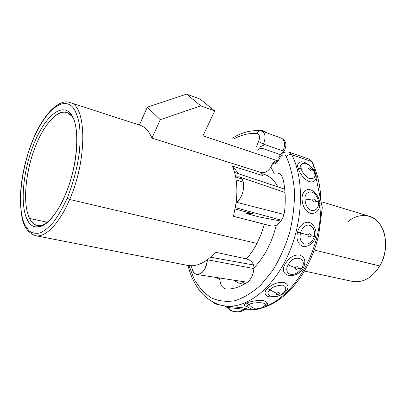 <?xml version="1.0" encoding="UTF-8"?>
<svg xmlns="http://www.w3.org/2000/svg" width="406" height="406" viewBox="0 0 406 406"><rect width="100%" height="100%" fill="white"/><g stroke="black" fill="none" stroke-linecap="round" stroke-linejoin="round"><path stroke-width="0.61" d="M247.31 282.332L247.041 282.2L247.31 282.332M273.629 162.161L277.222 162.207L273.629 162.161M277.628 161.679L275.552 160.862L277.699 161.578M233.42 280.11L238.165 282.754L243.306 284.332M245.092 283.728L241.002 281.272L245.092 283.728M32.236 141.887C20.508 171.124 16.839 208.385 24.949 225.163L29.004 230.811C32.282 233.201 36.032 233.886 40.265 232.866C44.69 230.811 49.268 227.02 53.988 221.483C58.682 215.007 63.097 207.217 67.234 198.108C73.202 183.35 77.247 168.028 79.368 152.143C80.281 142.1 80.317 133.036 79.459 124.952C78.119 117.654 76.049 111.939 73.253 107.798C62.615 94.943 43.828 112.528 32.236 141.887C20.508 171.124 16.839 208.385 24.949 225.163L29.004 230.811C32.282 233.201 36.032 233.886 40.265 232.866C44.69 230.811 49.268 227.02 53.988 221.483C58.682 215.007 63.097 207.217 67.234 198.108L69.644 199.453C59.312 223.904 45.142 237.997 35.449 235.653C45.142 237.997 59.312 223.904 69.644 199.453L67.234 198.108C73.202 183.35 77.247 168.028 79.368 152.143C80.281 142.1 80.317 133.036 79.459 124.952C78.119 117.654 76.049 111.939 73.253 107.798C62.615 94.943 43.828 112.528 32.236 141.887L32.236 141.887M27.202 219.687C19.777 204.72 23.051 170.83 33.728 144.287C44.29 117.618 61.301 102.013 70.771 113.827C80.439 125.155 78.221 164.821 65.275 194.956C52.46 225.249 34.419 235.069 27.202 219.687L29.577 218.484C31.572 222.402 34.16 224.726 37.342 225.457C40.214 226.066 43.376 225.223 46.822 222.924L46.243 223.305C38.996 227.502 33.444 225.898 29.577 218.484L47.603 222.265L29.577 218.484C22.305 204.035 25.436 171.159 35.814 145.434C46.081 119.587 62.62 104.581 71.806 116.091L66.817 112.401C56.322 109.138 41.889 127.21 33.419 151.849C24.888 176.468 22.939 205.253 29.577 218.484L27.202 219.687C31.15 227.37 36.855 229.055 44.315 224.741C54.49 218.418 66.076 197.996 72.238 174.341C78.414 150.687 78.297 127.134 72.527 116.542L70.771 113.827C61.301 102.013 44.29 117.618 33.728 144.287C23.051 170.83 19.777 204.72 27.202 219.687M70.147 102.596L140.045 125.241C145.003 126.9 148.977 131.194 151.966 138.121L261.088 172.499L262.601 175.504L232.486 166.1L234.643 172.479L235.637 176.889C237.074 184.618 237.256 193.058 236.185 202.213L233.491 216.291L264.352 224.264L261.159 234.186L256.993 243.463C253.882 249.416 250.345 254.562 246.386 258.891L215.413 252.222L210.506 257.191L207.349 259.749C201.97 263.656 196.722 265.656 191.617 265.752L187.501 265.382L35.449 235.653C22.244 230.334 21.239 217.641 20.3 199.62C20.67 180.523 24.629 161.212 32.186 141.694C42.518 115.02 59.063 98.115 70.147 102.596C86.585 105.565 87.574 159.05 69.644 199.453C87.574 159.05 86.585 105.565 70.147 102.596L69.959 102.535M278.81 157.477L279.429 158.325C281.926 154.473 284.205 153.874 286.26 156.523C287.95 154.828 289.782 154.214 291.762 154.671C289.782 154.214 287.95 154.828 286.26 156.523C290.6 166.516 293.345 178.051 294.492 191.135C294.614 204.797 292.98 218.702 289.59 232.851C285.235 246.701 279.536 259.338 272.487 270.766L260.764 285.113C252.288 292.726 243.696 297.928 234.998 300.714C226.477 302.074 218.575 301.125 211.298 297.867C204.538 293.416 198.849 287.22 194.22 279.277L188.978 265.631L194.22 279.277C198.849 287.22 204.538 293.416 211.298 297.867C218.575 301.125 226.477 302.074 234.998 300.714C243.696 297.928 252.288 292.726 260.764 285.113L272.487 270.766C279.536 259.338 285.235 246.701 289.59 232.851C292.98 218.702 294.614 204.797 294.492 191.135C293.345 178.051 290.6 166.516 286.26 156.523C284.205 153.874 281.926 154.473 279.429 158.325L278.222 160.69C276.481 163.598 274.674 164.491 272.791 163.359L270.888 167.099L274.111 173.276C278.617 172.063 281.647 174.189 283.19 179.655C285.301 189.171 285.788 199.564 284.647 210.841C283.652 217.652 280.866 222.458 276.293 225.259C273.827 226.249 270.914 226.193 267.544 225.097L264.352 224.264L261.159 234.186L256.993 243.463L69.644 199.453L256.993 243.463C253.882 249.416 250.345 254.562 246.386 258.891L249.335 260.089C252.319 261.809 253.867 264.382 253.978 267.818C253.496 274.512 251.182 279.414 247.036 282.52C240.063 287.012 233.262 289.194 226.639 289.062C222.737 288.6 220.458 285.403 219.803 279.46L219.656 277.993M235.384 207.633L281.419 220.235L235.384 207.633L236.185 202.213L283.956 214.449L236.185 202.213C244.336 197.752 246.478 178.625 239.104 176.828L235.637 176.889L234.643 172.479L284.738 189.186L234.643 172.479M241.895 179.056L235.637 176.889L241.895 179.056M280.871 221.052L259.353 216.982L246.264 213.515L252.75 213.693L235.135 208.999L252.75 213.693M238.464 173.758L232.745 166.181M261.677 173.59L264.555 174.494C270.046 176.285 274.481 180.416 277.856 186.892M240.57 218.123L270.198 225.706M73.745 119.171L70.771 113.827L73.745 119.171M236.145 179.975L243.245 182.091L236.145 179.975M188.653 265.58L191.642 266.062L188.653 265.58L191.617 265.752C196.722 265.656 201.97 263.656 207.349 259.749C206.745 275.024 192.048 280.13 191.617 265.752C192.099 270.822 193.885 273.745 196.981 274.512C202.528 274.121 205.984 269.198 207.349 259.749L253.938 268.594L207.349 259.749L210.506 257.191L253.562 264.986L210.506 257.191M215.276 277.323L219.803 279.46L215.276 277.323M256.577 146.419L258.546 141.547C260.175 137.269 259.728 134.625 257.211 133.63C249.568 132.874 241.915 134.589 234.237 138.776C241.915 134.589 249.568 132.874 257.211 133.63C257.83 131.742 258.926 130.793 260.515 130.788C258.926 130.793 257.83 131.742 257.211 133.63C259.728 134.625 260.175 137.269 258.546 141.547L263.403 144.105C265.971 137.7 265.499 133.371 261.987 131.123L261.951 131.108M276.293 225.259C271.797 242.864 264.357 257.049 253.978 267.818C264.357 257.049 271.797 242.864 276.293 225.259M272.791 163.359C274.075 161.253 275.679 160.4 277.608 160.791L202.964 135.843L214.723 110.95L200.818 105.88L160.279 119.679L151.966 138.121L261.088 172.499C264.94 173.25 268.209 171.449 270.888 167.099L272.791 163.359M139.857 125.18C144.901 126.789 148.936 131.102 151.966 138.121L160.279 119.679L147.312 107.179L139.4 125.033L147.312 107.179L186.638 94.106L200.818 105.88L160.279 119.679L147.312 107.179L186.638 94.106L200.254 99.165L214.723 110.95L202.964 135.843L278.085 160.949M280.734 154.691L262.337 148.393C260.444 147.992 258.881 148.814 257.648 150.859M283.459 151.062L282.378 153.25M267.671 303.404L265.037 304.312L267.671 303.404M259.038 147.266L265.052 144.678L259.038 147.266M242.737 284.215L243.549 284.601M278.069 160.974L276.151 160.705M281.419 138.147L261.987 131.123C265.499 133.371 265.971 137.7 263.403 144.105L282.972 150.905C285.514 144.653 284.997 140.4 281.419 138.147C287.854 142.029 285.885 146.378 284.428 151.088L282.972 150.905C285.514 144.653 284.997 140.4 281.419 138.147L280.556 137.944M291.762 154.671C304.581 179.274 303.277 222.417 287.468 256.389C271.715 290.437 244.904 309.529 224.01 305.794C244.904 309.529 271.715 290.437 287.468 256.389C303.277 222.417 304.581 179.274 291.762 154.671L289.062 152.138L291.762 154.671L311.747 161.598L291.762 154.671M260.616 130.798L261.987 131.123M312.828 162.436L309.002 159.086L311.747 161.598L309.002 159.086L289.016 152.118M312.884 162.542L311.747 161.598L312.884 162.542L322.298 207.715L318.573 235.82L316.071 244.767C312.184 256.668 307.037 267.437 300.633 277.09C288.833 293.883 275.689 304.256 261.2 308.21M258.81 141.75L258.333 141.963L258.81 141.75M245.417 309.21L254.532 309.392M262.098 307.743C282.231 301.739 303.14 278.465 313.701 247.797C324.257 217.139 323.054 182.685 311.747 161.598C323.054 182.685 324.257 217.139 313.701 247.797C303.14 278.465 282.231 301.739 262.098 307.743M319.816 203.995C320.298 200.539 316.822 191.962 310.59 189.856C304.47 187.988 301.765 194.865 302.079 198.681C302.115 201.442 302.592 209.603 310.296 213.292C318.411 214.393 319.928 206.745 319.816 203.995L318.614 203.127C318.578 202.29 317.563 201.559 315.569 200.934C317.563 201.559 318.578 202.29 318.614 203.127L319.816 203.995C319.928 206.745 318.411 214.393 310.296 213.292C302.592 209.603 302.115 201.442 302.079 198.681C301.765 194.865 304.47 187.988 310.59 189.856C316.822 191.962 320.298 200.539 319.816 203.995M315.533 236.881C316.939 233.389 315.503 224.406 309.245 222.463C303.008 220.859 298.177 228.395 297.578 232.227C296.806 235.318 295.695 243.199 302.769 246.361C310.839 247.564 314.939 240.017 315.533 236.881L314.249 236.541C315.335 233.831 314.33 226.761 309.514 225.264C304.713 224.066 301.019 230.035 300.552 232.993L297.578 232.227C298.177 228.395 303.008 220.859 309.245 222.463C315.503 224.406 316.939 233.389 315.533 236.881C314.939 240.017 310.839 247.564 302.769 246.361C295.695 243.199 296.806 235.318 297.578 232.227L307.956 234.907C309.524 233.105 310.539 233.369 311.006 235.693L314.249 236.546C315.335 233.831 314.33 226.761 309.514 225.264C304.713 224.066 301.019 230.035 300.552 232.993C299.963 235.384 299.019 241.555 304.429 244.057C310.636 244.96 313.782 238.977 314.249 236.541L311.006 235.693C309.443 237.495 308.428 237.231 307.956 234.907L300.552 232.993C299.963 235.384 299.019 241.555 304.429 244.057C310.636 244.96 313.782 238.977 314.249 236.541L315.533 236.881M303.429 267.782C306.139 261.393 304.896 257.14 299.699 255.019C293.949 254.582 289.163 257.516 285.337 263.814C277.323 276.679 296.431 280.5 303.429 267.782L301.968 267.945L303.429 267.782C296.431 280.5 277.323 276.679 285.337 263.814C289.163 257.516 293.949 254.582 299.699 255.019C304.896 257.14 306.139 261.393 303.429 267.782M279.856 295.431C282.571 294.279 284.469 293.107 285.545 291.924C287.615 290.183 290.478 284.647 283.718 282.439C275.963 281.47 269.153 286.641 267.422 288.534C262.941 291.554 264.159 298.735 275.542 296.624M246.797 303.059C243.128 304.272 243.29 305.515 247.274 306.799C243.29 305.515 243.128 304.272 246.797 303.059L249.071 304.546C247.645 305.058 246.924 305.677 246.909 306.403C246.924 305.677 247.645 305.058 249.071 304.546C250.751 306.621 252.633 307.849 254.719 308.23C252.633 307.849 250.751 306.621 249.071 304.541L246.797 303.059C248.766 302.059 257.419 299.689 263.524 300.658C268.437 302.617 268.873 304.424 264.824 306.073C268.873 304.424 268.437 302.617 263.524 300.658C257.419 299.689 248.766 302.059 246.797 303.059M244.361 309.037C246.675 309.463 249.117 308.991 242.752 307.819L226.543 306.185L228.527 307.647L226.842 307.337L227.761 307.2M314.701 173.519L315.772 174.286C317.101 177.194 315.761 183.36 309.453 181.609C303.135 179.269 298.78 171.144 298.288 168.46L301.191 168.505C299.973 165.45 300.892 163.674 303.952 163.171C300.892 163.674 299.973 165.45 301.191 168.505L298.288 168.46C295.872 163.709 300.232 158.081 309.062 165.191C300.232 158.081 295.872 163.709 298.288 168.46C298.78 171.144 303.135 179.269 309.453 181.609C315.761 183.36 317.101 177.194 315.772 174.286C315.406 172.778 314.361 170.906 312.63 168.668C314.361 170.906 315.406 172.778 315.772 174.286L314.731 173.57M305.079 199.067L312.559 200.026C313.589 198.311 314.594 198.615 315.569 200.934C314.569 202.66 313.564 202.355 312.559 200.026L305.079 199.067C305.119 201.203 305.439 207.573 311.341 210.47C317.573 211.303 318.695 205.263 318.614 203.127C318.695 205.263 317.573 211.303 311.341 210.47C305.439 207.573 305.119 201.203 305.079 199.067C303.789 193.966 311.179 187.643 316.492 196.149M312.559 200.026C313.564 202.355 314.569 202.66 315.569 200.934C314.594 198.615 313.589 198.311 312.559 200.026M307.956 234.907C308.428 237.231 309.443 237.495 311.006 235.693C310.539 233.369 309.524 233.105 307.956 234.907M301.962 267.95C307.768 257.409 293.132 253.963 288.153 264.93L295.167 267.711C297.182 266.153 298.207 266.377 298.243 268.376C300.288 268.802 301.526 268.66 301.962 267.95C307.768 257.409 293.132 253.963 288.153 264.93C284.251 271.436 289.108 276.709 296.05 273.385C297.344 273.04 299.06 271.634 301.191 269.173C299.004 271.65 297.283 273.055 296.04 273.385C289.108 276.709 284.256 271.436 288.153 264.93L295.167 267.711C295.248 269.716 296.273 269.939 298.243 268.376C300.288 268.802 301.526 268.66 301.962 267.95L301.196 269.163M267.422 288.534C269.153 286.641 275.963 281.47 283.718 282.439C290.478 284.647 287.615 290.183 285.545 291.924C283.779 294.269 275.598 297.857 269.178 296.725C262.976 295.573 264.829 290.772 267.422 288.534L269.985 289.899L267.422 288.534M283.819 292.472C285.418 291.117 287.742 286.798 282.571 285.098C276.06 285.616 271.868 287.215 269.985 289.899L276.369 293.299C278.658 292.264 279.683 292.452 279.45 293.863C281.251 294.172 282.606 293.848 283.51 292.883C282.601 293.848 281.251 294.172 279.45 293.863C277.171 294.898 276.146 294.71 276.369 293.299L269.985 289.899C267.412 292.015 267.381 294.04 269.894 295.979C267.381 294.04 267.412 292.015 269.985 289.899C271.868 287.215 276.06 285.616 282.571 285.098C287.742 286.798 285.418 291.117 283.819 292.472L283.941 292.31M284.225 292.076L285.54 291.924M276.369 293.299C276.146 294.71 277.171 294.898 279.45 293.863C279.683 292.452 278.658 292.264 276.369 293.299M262.829 306.824L260.865 308.357L257.78 308.727C255.44 309.093 254.415 308.925 254.719 308.23C257.028 307.855 258.049 308.022 257.78 308.727L260.87 308.357L264.545 305.784C269.295 301.704 251.821 302.079 249.071 304.546C251.821 302.079 269.295 301.704 264.545 305.784M257.78 308.727C258.049 308.022 257.028 307.855 254.719 308.23C254.415 308.925 255.44 309.093 257.78 308.727M242.123 309.808C240.453 311.341 238.621 311.996 236.627 311.772L233.46 311.285C231.41 310.925 229.766 309.712 228.527 307.647L226.842 307.337M243.864 309.92C247.604 309.433 229.771 307.687 228.527 307.647C229.766 309.712 231.41 310.925 233.46 311.285L237.723 311.884C237.19 312.031 241.793 311.92 244.102 309.869M242.184 309.139C237.292 308.245 229.573 307.905 228.527 307.647L226.543 306.185L240.915 307.555C246.899 308.661 248.472 309.199 245.635 309.164M236.485 311.752L233.46 311.285L236.485 311.752M212.653 302.115L212.429 301.937C215.535 303.957 215.134 304.109 220.509 305.033M256.861 130.417L256.054 130.6L256.861 130.417M259.673 130.712L262.692 131.377M314.807 174.245L314.447 172.428C314.112 171.154 313.092 170.221 311.382 169.622C310.874 170.951 309.885 170.616 308.418 168.622C308.93 167.292 309.92 167.627 311.382 169.622C313.092 170.221 314.112 171.154 314.447 172.423L314.528 172.966M301.191 168.505C301.714 171.662 304.333 174.976 309.047 178.457C313.655 179.142 315.553 177.605 314.741 173.839C315.553 177.6 313.655 179.142 309.047 178.457C304.333 174.981 301.714 171.662 301.191 168.505M311.382 169.622C309.92 167.627 308.93 167.292 308.418 168.622C309.885 170.616 310.874 170.951 311.382 169.622M200.818 105.88L186.638 94.106L200.254 99.165L214.723 110.95L200.818 105.88M347.703 221.94C357.747 213.059 371.5 213.287 379.422 223.513C387.405 233.643 387.684 252.471 379.757 265.971C372.038 277.978 362.857 283.104 352.215 281.358L304.444 271.056M314.274 250.055L379.757 265.971L314.274 250.055M322.288 202.015L369.196 216.22C384.847 220.062 391.206 247.396 379.757 265.971M239.104 176.828L285.022 192.449M196.981 274.512L247.411 282.261M225.523 306.038L224.01 305.794C214.129 304.444 204.421 297.172 199.107 289.874C194.083 283.053 190.373 274.918 187.973 265.473M232.46 138.167C241.626 132.422 250.974 129.966 260.515 130.788M278.79 157.518C280.622 153.229 284.048 151.438 289.062 152.138M315.883 195.296L317.639 198.285L318.548 201.863M270.147 296.065L270.107 296.055C273.883 296.806 276.364 296.872 277.547 296.253C279.034 296.04 280.937 295 283.256 293.127M260.535 308.494C259.033 309.118 257.11 309.423 254.77 309.402C253.537 309.88 250.974 308.961 247.087 306.642L246.767 306.434M236.556 311.767L233.582 311.321C232.613 310.448 233.374 313.224 226.69 307.266L225.051 305.962M245.676 309.154L244.143 309.834M211.856 301.419L212.424 301.932M256.48 130.488C260.282 130.219 262.276 129.783 267.351 133.061M255.983 130.6L256.475 130.488M304.312 163.227L304.145 163.197C307.738 164.273 309.976 165.415 310.854 166.622L314.356 172.124M44.315 224.741L46.243 223.305M72.527 116.542L73.511 118.73"/></g></svg>
